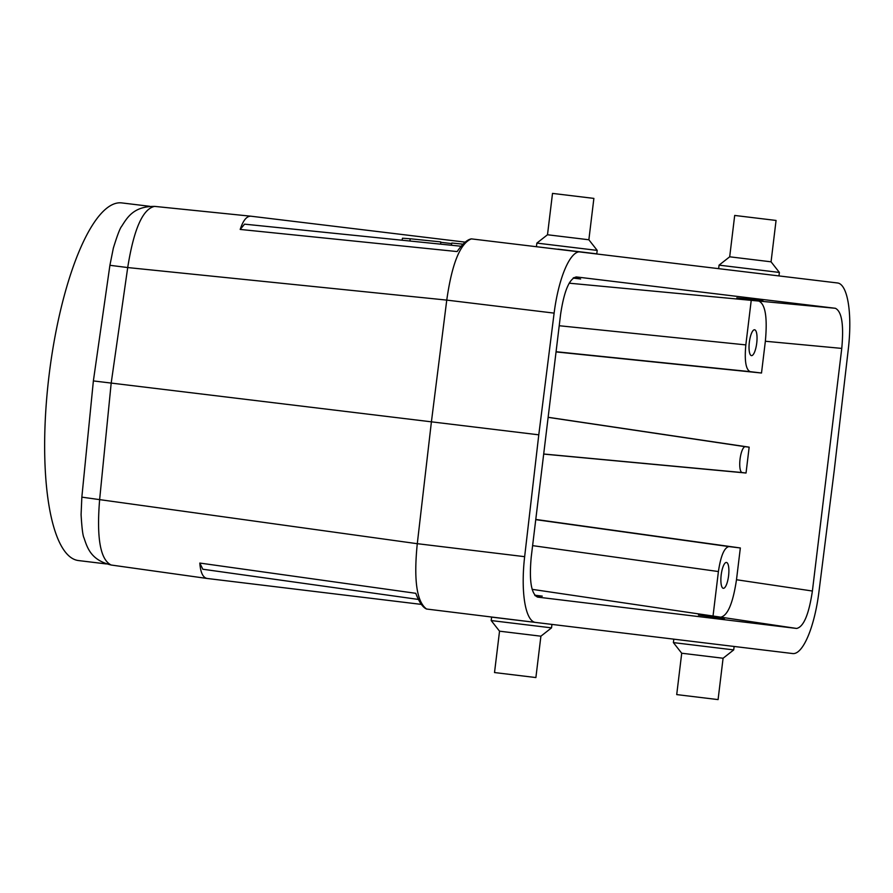 <?xml version="1.0" encoding="UTF-8"?>
<svg xmlns="http://www.w3.org/2000/svg" width="893" height="893" viewBox="0 0 893 893"><rect width="100%" height="100%" fill="white"/><g stroke="black" fill="none" stroke-linecap="round" stroke-linejoin="round"><path stroke-width="1.34" d="M540.901 636.196L535.889 677.553L494.521 672.552L499.533 631.184L540.901 636.196L551.528 627.857L551.941 624.408L491.619 617.108L491.195 620.557L551.528 627.857M723.084 658.241L718.084 699.599L676.715 694.598L681.716 653.23L723.084 658.241L733.711 649.903L734.135 646.454M729.693 256.804L734.693 215.447L776.062 220.448L771.061 261.816L729.693 256.804L719.066 265.143L718.653 268.592M547.498 234.759L552.51 193.401L593.878 198.402L588.867 239.77L547.498 234.759L536.872 243.097L536.459 246.546M698.438 615.031L724.368 618.715L698.438 615.031M569.165 283.181L835.379 308.286C841.809 311.445 843.941 324.818 841.764 348.404L812.396 591.021C808.891 614.44 803.633 626.919 796.634 628.449L537.53 597.093C531.168 593.8 529.069 580.439 531.235 556.998L560.592 314.369C564.086 291.096 569.31 278.616 576.275 276.942L576.186 276.93M532.116 589.335L720.729 617.163C727.728 615.634 732.974 603.155 736.491 579.736L812.396 591.021M535.197 595.754L542.241 596.133L534.74 595.218M573.116 278.08L580.629 278.996L573.686 277.678M835.379 308.286L576.365 276.942M762.879 300.494L736.814 297.894L762.879 300.494M559.219 325.733L745.834 344.899C744.394 360.616 745.811 369.535 750.098 371.644L761.506 373.017L765.357 341.249C767.534 317.662 765.401 304.29 758.972 301.142M745.834 344.899L751.247 300.204M749.339 342.253A13.027 3.717 -83.1 0 1 754.596 329.774A13.027 3.717 -83.1 0 1 756.728 343.146A13.027 3.717 -83.1 0 1 751.471 355.626A13.027 3.717 -83.1 0 1 749.339 342.253M713.005 616.226L718.407 571.542C720.751 555.926 724.256 547.599 728.922 546.583L740.342 547.967L736.491 579.736M721.187 574.936A13.027 3.717 -83.1 0 1 726.444 562.456A13.027 3.717 -83.1 0 1 728.576 575.829A13.027 3.717 -83.1 0 1 723.319 588.308A13.027 3.717 -83.1 0 1 721.187 574.936M524.649 556.674A65.111 18.597 96.9 0 0 535.42 622.41L792.727 653.553A65.111 18.597 96.9 0 0 818.881 592.282L834.218 470.578L848.35 348.716A65.111 18.597 96.9 0 0 837.578 282.981L471.359 238.877C460.096 243.476 451.891 263.882 446.757 300.104L431.408 421.831L417.288 543.681L524.649 556.674L538.78 434.824L554.118 313.119A65.111 18.597 -83.1 0 1 580.271 251.848M535.42 622.41L426.575 609.026C416.718 601.837 413.615 580.059 417.277 543.703L417.288 543.681M588.867 239.77L597.205 250.397L596.781 253.846L558.002 249.147M149.678 206.294L121.772 202.912A180.129 51.459 96.9 0 0 49.037 375.551A180.129 51.459 96.9 0 0 78.495 560.558L106.401 563.941M556.049 351.92L761.506 373.017M543.692 454.079L746.035 473.022L749.16 447.159L548.146 417.288M535.778 519.447L740.342 547.967M465.197 242.137L251.033 216.218C246.747 215.95 243.13 220.348 240.195 229.434L244.57 224.154L461.156 246.245L244.526 224.154M240.195 229.434L457.138 251.569C462.496 243.8 467.24 239.57 471.359 238.877M250.933 216.206L154.589 206.383C142.724 208.917 133.771 229.311 127.71 267.554L109.906 265.299L113.333 248.165C117.262 235.395 120.053 228.083 121.705 226.253C127.353 217.356 133.716 206.272 154.589 206.383L251.033 216.218M421.362 604.394L207.198 578.474C202.968 577.715 200.512 572.58 199.82 563.059L415.781 593.309C419.141 602.139 422.735 607.374 426.575 609.026M538.78 434.824L111.19 383.075L99.67 499.198C96.444 537.798 100.273 559.732 111.19 565.023L207.098 578.463M94.446 381.054L111.19 383.075L127.71 267.554L446.757 300.104L554.118 313.119M417.277 543.703L81.843 497.155L93.374 380.92L109.906 265.299M202.778 569.221L418.415 599.437L202.811 569.232L199.82 563.059M451.345 245.24L451.858 243.03L463.032 244.18M409.842 241.01L410.267 238.777L440.695 241.891L440.695 244.157M410.267 238.777L402.486 238.219L402.062 240.217M451.724 243.599L440.695 242.282M746.035 473.022L742.183 472.553A13.027 3.717 -83.1 0 1 740.051 459.181A13.027 3.717 -83.1 0 1 745.309 446.701L749.16 447.159M597.205 250.397L536.872 243.097M771.061 261.816L779.388 272.443L719.066 265.143M681.716 653.23L673.389 642.603L733.711 649.903M796.634 628.449L720.729 617.163M841.764 348.404L765.357 341.249M750.098 371.644L556.082 351.719M535.755 519.648L728.922 546.583M718.407 571.542L532.608 545.634M548.135 417.355L745.309 446.701M543.703 454.012L742.183 472.553M81.843 497.155L81.084 514.614C81.855 527.942 82.826 535.711 83.998 537.887C87.358 547.867 90.896 560.145 111.19 565.023L207.198 578.474M779.388 272.443L778.975 275.892M673.389 642.603L673.802 639.154M499.533 631.184L491.195 620.557"/></g></svg>
